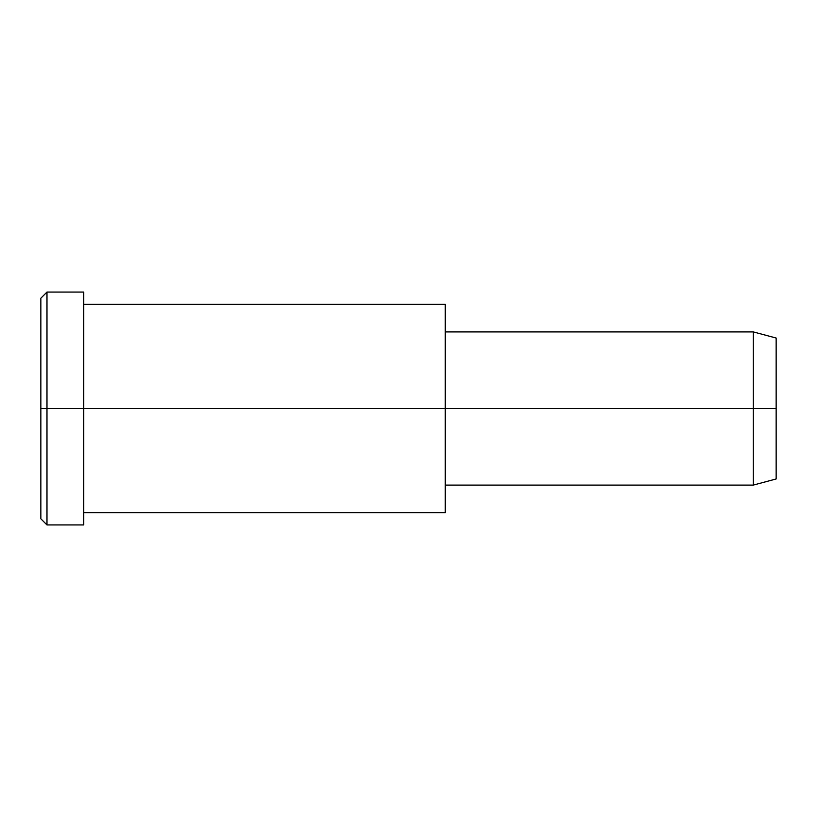 <?xml version="1.0" encoding="UTF-8"?>
<svg xmlns="http://www.w3.org/2000/svg" width="817" height="817" viewBox="0 0 817 817"><rect width="100%" height="100%" fill="white"/><g stroke="black" fill="none" stroke-linecap="round" stroke-linejoin="round"><path stroke-width="1.23" d="M445.265 485.094L753.284 485.094L776.15 478.966L776.15 408.5L445.265 408.5L445.265 304.332L83.742 304.332L83.742 408.5L83.742 292.077L46.977 292.077L40.85 298.205L40.85 408.5L46.977 408.5L40.85 408.5L40.85 518.795L46.977 524.923L46.977 292.077L46.977 524.923L83.742 524.923L83.742 408.5L83.742 512.668L445.265 512.668L445.265 408.5L776.15 408.5L776.15 338.034L753.284 331.906L753.284 485.094L753.284 331.906L445.265 331.906M776.15 347.47C776.15 335.052 776.15 335.052 776.15 347.47L776.15 469.53C776.15 481.948 776.15 481.948 776.15 469.53M445.265 318.293L445.265 498.707M83.742 307.672C83.742 287.145 83.742 287.145 83.742 307.672L83.742 408.5L445.265 408.5L83.742 408.5L83.742 509.328C83.742 529.855 83.742 529.855 83.742 509.328M46.977 408.5L83.742 408.5L46.977 408.5M40.85 504.018C40.85 523.462 40.85 523.462 40.85 504.018L40.85 312.982C40.85 293.538 40.85 293.538 40.85 312.982"/></g></svg>
